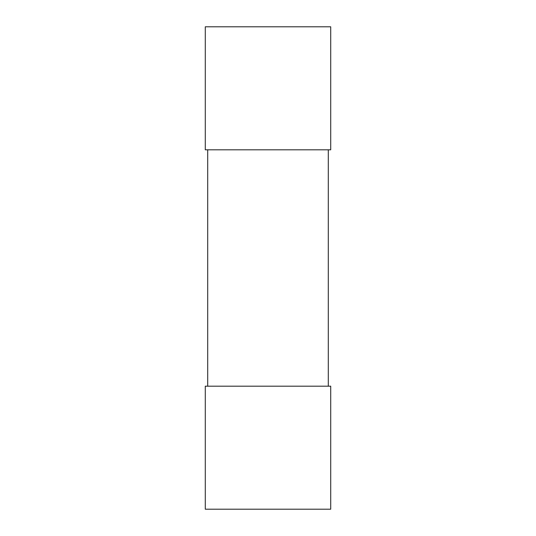 <?xml version="1.0" encoding="UTF-8"?>
<svg xmlns="http://www.w3.org/2000/svg" width="536" height="536" viewBox="0 0 536 536"><rect width="100%" height="100%" fill="white"/><g stroke="black" fill="none" stroke-linecap="round" stroke-linejoin="round"><path stroke-width="0.8" d="M207.7 386.188L207.7 149.812L207.7 386.188M328.3 386.188L328.3 149.812L328.3 386.188M205.288 149.812L205.288 26.8L330.712 26.8L330.712 149.812L205.288 149.812M205.288 509.2L205.288 386.188L330.712 386.188L330.712 509.2L205.288 509.2"/></g></svg>

